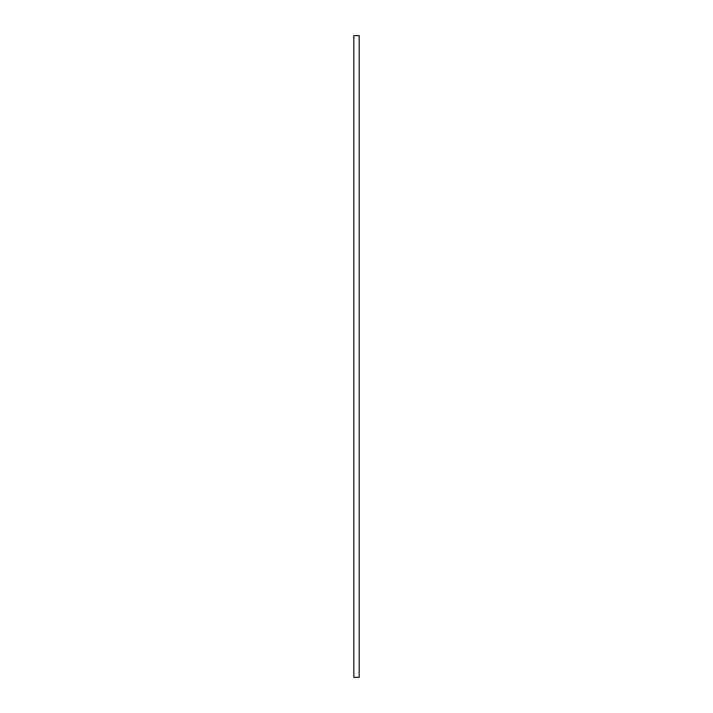 <?xml version="1.0" encoding="UTF-8"?>
<svg xmlns="http://www.w3.org/2000/svg" width="713" height="713" viewBox="0 0 713 713"><rect width="100%" height="100%" fill="white"/><g stroke="black" fill="none" stroke-linecap="round" stroke-linejoin="round"><path stroke-width="1.07" d="M359.174 677.35L359.174 35.65L353.826 35.65L353.826 677.35L359.174 677.35"/></g></svg>
